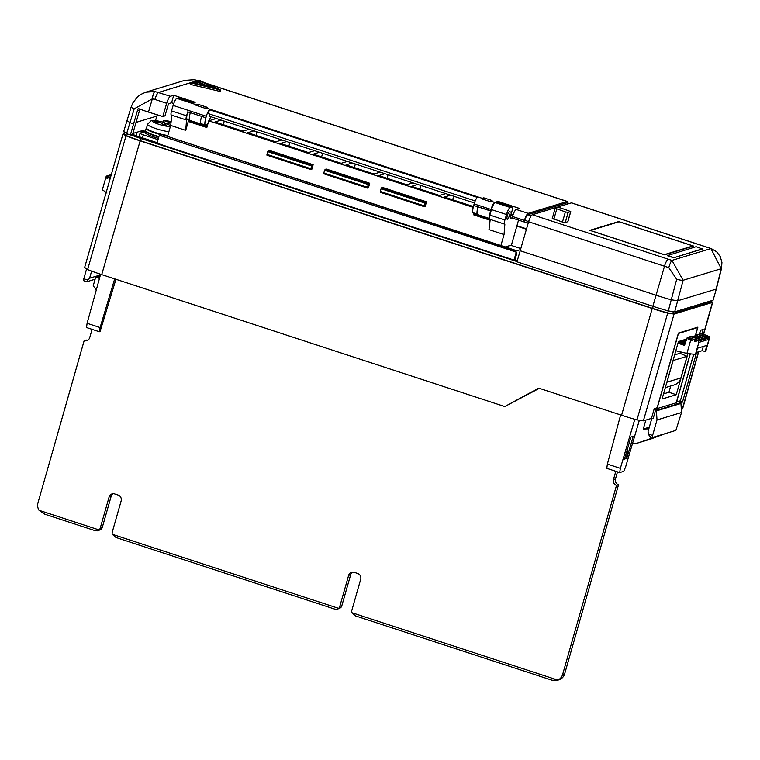 <?xml version="1.0" encoding="UTF-8"?>
<svg xmlns="http://www.w3.org/2000/svg" width="760" height="760" viewBox="0 0 760 760"><rect width="100%" height="100%" fill="white"/><g stroke="black" fill="none" stroke-linecap="round" stroke-linejoin="round"><path stroke-width="1.14" d="M199.937 80.56L190.618 82.868L220.581 90.013L199.937 80.56M197.828 82.621L206.948 86.004L206.216 85.168L213.151 87.419L197.894 82.612L197.429 83.932L199.243 84.787M210.653 116.641A8.949 2.109 -71.9 0 1 209.2 120.678M208.192 122.768A8.949 2.109 -71.9 0 1 205.893 125.543A8.949 2.109 -71.9 0 1 205.532 125.543A8.949 2.109 -71.9 0 1 205.076 124.991A8.588 2.023 -71.9 0 1 205.884 117.771L206.331 116.27A6.982 1.643 -71.9 0 1 209.427 109.687L208.316 113.611L475.199 200.963M145.559 130.834A13.034 2.061 15.9 0 0 145.416 131.034L145.046 132.354A13.034 2.061 15.9 0 0 158.422 138.301M145.416 131.034A13.034 2.061 15.9 0 0 158.792 136.971M146.518 128.07A13.034 2.061 15.9 0 0 146.177 128.383L145.549 130.587A13.034 2.061 15.9 0 0 158.925 136.534M146.177 128.383A13.034 2.061 15.9 0 0 161.348 134.776M164.702 135.489A13.034 2.061 15.9 0 0 167.684 135.935M168.9 131.66A12.806 2.023 15.9 0 1 155.125 128.335A12.806 2.023 15.9 0 1 147.601 124.222L146.528 128.003A12.806 2.023 15.9 0 0 154.042 132.116A12.806 2.023 15.9 0 0 167.827 135.441M157.738 121.201A33.934 3.619 -75.1 0 0 157.557 120.954A34.086 16.929 -79.4 0 0 156.294 120.707A34.143 34.143 0 0 0 153.871 120.507L153.871 120.507A9.405 1.492 15.9 0 0 152.456 120.602A9.405 1.492 15.9 0 0 158.583 124.212A9.405 1.492 15.9 0 0 169.822 126.284A9.405 1.492 15.9 0 0 168.862 124.773L168.862 124.773A34.143 34.143 0 0 0 166.934 123.785A7.78 1.226 -164.1 0 1 168.492 124.716A34.086 28.481 120 0 0 166.326 123.823A33.934 18.639 111.9 0 0 165.129 123.623A33.934 3.619 104.9 0 1 165.214 124.165A34.086 16.929 100.6 0 1 166.307 125.381A7.78 1.226 -164.1 0 1 163.162 124.802A34.086 17.936 -79.8 0 0 161.984 123.566A33.934 27.844 -87.4 0 0 160.341 122.74A33.934 33.316 161.4 0 0 158.213 122.332A34.086 29.089 121.1 0 0 155.733 122.37A7.78 1.226 -164.1 0 1 154.014 121.362A34.086 28.481 -60 0 1 156.456 121.296A33.934 18.639 -68.1 0 1 157.738 121.201L157.415 122.322M509.618 211.309A4.189 0.988 -71.9 0 1 509.789 211.309A4.189 0.988 -71.9 0 1 509.523 215.27A4.189 0.988 -71.9 0 1 507.347 219.269A4.189 0.988 -71.9 0 1 507.176 219.269A4.189 0.988 -71.9 0 1 507.442 215.308A4.189 0.988 -71.9 0 1 509.618 211.309M205.532 125.543L187.387 119.605A8.949 2.109 -71.9 0 1 186.922 119.054A8.588 2.023 -71.9 0 1 187.739 111.834L186.58 115.805A4.655 1.092 108.1 0 0 186.361 119.966A4.655 1.092 108.1 0 0 186.552 119.966L185.725 130.35L188.271 121.438L189.829 120.403M539.343 388.341L504.773 406.552L101.726 274.626A55.87 8.835 15.9 0 1 87.618 269.61L84.826 267.548M681.321 409.336L682.594 408.832L698.716 351.756M675.602 402.99L677.531 403.626A1.396 1.339 73.1 0 1 676.619 401.878L679.525 400.995L680.941 403.465L656.422 410.903L654.246 408.661L657.153 407.778A1.396 1.339 -106.9 0 0 658.065 409.526L655.538 410.295L653.144 418.693L651.472 418.389L643.378 420.85L636.966 419.89A55.622 8.797 -164.1 0 1 621.575 415.255L538.755 388.151L504.773 406.552M713.061 300.228L716.357 288.942L713.061 300.228L674.681 311.866L668.306 310.925L676.694 279.309L668.79 267.615A6.982 1.064 -72.7 0 1 671.963 260.404L683.135 280.269L674.681 311.866M668.79 267.615A53.722 8.493 -164.1 0 1 664.487 266.238L652.859 306.28A54.625 8.635 15.9 0 0 668.306 310.925M652.859 306.28L516.971 261.801L528.599 221.758A6.982 1.643 -71.9 0 1 532.332 214.728L668.23 259.207A46.74 7.391 15.9 0 0 671.963 260.404L710.904 248.587A6.982 2.213 -71 0 1 711.284 248.615L571.653 202.882A6.982 1.643 -71.9 0 0 571.368 202.882L532.332 214.728M589.788 230.346L664.611 254.837L693.538 246.059L618.716 221.568L589.788 230.346M702.515 249.033L673.692 257.783L667.242 255.664L696.122 246.705L702.515 249.033M555.161 208.25L565.364 211.898L568.147 212.41L570.76 211.575L560.557 207.927L557.774 207.413L555.246 208.183L552.264 218.405L562.524 222.072L565.326 222.594L567.891 221.644M571.368 202.882L707.256 247.37A46.74 7.391 15.9 0 1 710.904 248.587L721.25 268.707L716.091 289.142L677.749 300.779L671.375 299.829A54.52 8.626 15.9 0 1 656.042 295.222L520.144 250.743M590.33 230.451L664.297 254.666L692.987 245.955L619.02 221.749L590.311 230.517M702.572 248.815L673.692 257.783M673.759 257.555L667.308 255.445M693.69 354.502L680.2 401.451M700.596 330.258L699.589 333.801M142.272 130.606L141.721 132.601M83.809 280.763L83.809 278.74L87.894 280.079L86.82 281.741L83.809 280.763M652.602 435.442L652.602 437.456L649.6 436.477L648.517 434.102L652.602 435.442L657.01 419.966L656.422 410.903M652.602 437.456L675.868 430.397L681.53 412.528L657.01 419.966M648.517 434.102L648.071 431.537L651.823 418.389M680.941 403.465L681.53 412.528M86.535 269.163L83.809 278.74M87.894 280.079L89.594 278.217L91.618 271.12M86.82 281.741L95.095 279.233M89.594 278.217L100.424 274.93M99.408 331.759L86.507 327.541L87.096 323.294L100.092 327.55L99.408 331.759L100.044 331.569L115.947 279.281M514.644 250.458L515.308 250.258L516.838 253.166L515.907 253.451L514.017 260.081L157.016 143.222L158.906 136.591A2.328 2.232 -106.9 0 1 159.714 135.404L162.602 134.805L514.644 250.458L515.859 251.978L159.714 135.404L161.937 135.005M526.528 228.864L516.942 225.72M207.708 124.498L207.223 124.345M515.907 253.451A2.328 2.232 -106.9 0 0 515.859 251.978M199.405 123.538L199.044 124.089M206.957 124.678L207.594 124.887M516.828 226.109L526.414 229.244M515.308 250.258L162.602 134.805M516.838 253.166L514.966 259.797L514.017 260.081M171.114 121.79A53.247 8.417 15.9 0 0 168.653 121.106L163.561 120.355L162.802 122.132M170.99 122.825A46.749 7.391 15.9 0 0 169.394 122.379L168.673 124.621L169.309 122.407L163.286 120.441M124.535 134.216L126.739 135.85A53.247 8.417 15.9 0 0 140.514 140.761L652.602 308.38A53.247 8.417 15.9 0 0 667.65 312.901L672.752 313.661L711.142 302.014L711.702 300.637M139.906 109.145L132.563 134.368L130.739 134.919A53.247 8.417 15.9 0 0 141.141 138.548L517.038 261.582M517.322 260.566L514.966 259.797M157.168 142.68L142.909 138.007A46.749 7.391 15.9 0 1 132.553 134.368M619.694 472.577L606.793 468.359L607.364 464.103L620.359 468.359L619.694 472.577L623.741 471.352L625.67 466.754L639.283 420.46M624.587 458.707L626.078 458.251L627.332 453.834L627.19 449.834M626.744 458.394L624.473 459.087L630.961 437.038L633.232 436.344L626.744 458.394L626.097 458.185M607.364 464.103L620.635 414.95M620.359 468.359L634.799 419.292M657.153 407.778L678.433 333.06L697.899 327.151L695.457 335.74M690.232 354.084L676.619 401.878M636.966 419.89L667.669 313.139L674.044 314.079L712.433 302.433L711.54 301.216M667.669 313.139A54.644 8.645 -164.1 0 1 652.222 308.493L621.575 415.255M100.092 327.55L114.694 278.873M652.222 308.493L140.134 140.875A54.644 8.645 15.9 0 1 125.998 135.831L122.977 133.988L84.559 267.748M87.096 323.294L100.614 274.255M124.602 133.38L123.243 133.788M679.829 402.752L693.576 354.492M699.457 333.849L700.473 330.296L703.171 329.479L701.983 333.649L696.54 334.733L697.243 335.72M677.531 403.626L682.48 402.116L696.644 352.383M136.886 132.24L135.935 135.622M141.493 132.677L142.034 130.682M680.333 401.413L682.48 402.116M636.5 443.394A4.655 4.465 73.1 0 0 636.718 443.327L650.617 439.109A4.655 4.465 73.1 0 1 650.399 439.175L636.5 443.394A4.655 4.465 73.1 0 1 633.887 443.365L632.672 442.966M650.617 439.109L663.983 434.007M636.718 443.327L663.908 434.273M650 438.491L650.494 436.762M648.831 428.877L643.292 429.039L649.306 427.215M643.292 429.039L645.838 420.099M686.289 339.159L678.442 341.544L662.074 399.019L676.229 394.725L687.933 353.647M663.528 393.908L668.923 392.274L676.229 394.725M668.923 392.274L670.7 386.004M680.01 353.334L680.428 351.861M657.106 408.338L678.433 333.469L697.651 327.636L695.333 335.777M690.118 354.065L676.239 402.8L657.163 408.585M697.005 327.427L697.651 327.636M686.033 340.052L684.827 339.606M686.185 339.378L685.995 340.034M685.995 339.33L685.805 339.967M693.928 336.205L696.559 335.407L702.981 338.333L693.928 336.205L693.557 337.526M685.739 341.107L682.917 340.185M682.679 340.252L685.7 341.24M678.994 341.373L683.99 343.273L678.347 341.886M678.309 342.028L684.836 343.529L679.231 341.297M680.077 341.05L685.273 342.75M685.311 342.608L680.323 340.974M680.39 340.955L685.444 342.142M685.548 341.772L681.767 340.537M681.52 340.603L685.51 341.915M685.482 342L680.675 340.869M686.005 340.185L684.579 339.682M694.44 341.192A6.982 1.102 15.9 0 0 696.046 341.515L697.005 340.28L698.326 340.433L698.848 342.409L695.428 354.426L686.926 353.419L691.087 338.827L691.144 340.29A6.982 1.102 15.9 0 0 692.503 340.698L693.348 339.501L698.839 337.829L699.846 338.067L694.317 339.748L694.44 341.192L696.872 340.452M693.348 339.501A6.982 1.102 15.9 0 0 694.317 339.748M696.331 352.478L702.078 350.731L705.166 351.471L706.895 345.373L697.547 348.203L695.428 354.426M698.848 342.409L708.966 339.34L709.792 336.946L709.394 336.528L697.005 340.28M705.166 351.471L705.803 351.167L709.631 337.716L698.535 341.088M698.326 340.433L709.792 336.946M702.25 337.335L707.778 335.663A6.982 1.102 15.9 0 0 707.038 335.341L701.537 337.012L702.24 338M696.322 337.24L690.222 338.542L695.314 337.003L696.322 337.24L696.436 338.561M690.222 338.542L689.415 339.729L688.132 339.312L688.075 337.839L687.22 337.563L691.799 336.167L692.806 336.404L692.92 337.725M699.741 336.86L699.038 335.873L704.13 334.324L704.995 334.609L705.042 336.072M698.716 336.385L699.038 335.873M700.834 337.354L701.442 337.165M699.751 336.195L704.995 334.609M701.214 337.526L701.537 337.012M707.76 337.145L707.778 335.663M700.615 339.188L699.931 339.026M697.091 338.361L696.407 338.2M699.96 339.387L699.846 338.067M691.144 340.29L693.234 339.653M696.008 335.569L696.54 334.733M678.053 342.912L683.838 344.517L684.836 343.529M681.359 343.026L681.102 343.909M682.233 343.273L681.986 344.156M682.889 343.434L682.642 344.318M683.515 343.567L683.259 344.451M684.095 343.634L683.838 344.517M684.466 343.644L684.209 344.527M682.651 342.57L682.48 343.188M683.25 342.798L683.107 343.32M683.81 339.91L683.306 340.062M684.389 339.739L683.706 340.299M684.684 339.72L684.171 340.499M685.786 340.109L685.529 340.993L684.428 340.603M687.059 356.298L673.16 360.515L666.986 382.175L680.894 377.957L687.059 356.298L679.924 353.295L674.642 354.901M687.22 337.563L684.522 345.382L677.958 343.235M688.075 337.839L692.806 336.404M688.132 339.312L690.118 338.703M702.078 350.731L703.294 346.465M698.326 336.214L698.943 336.024M693.851 336.49L692.835 336.794M697.253 335.055L701.983 333.621L702.031 334.96M680.894 377.957A10.706 10.27 73.1 0 1 674.111 384.969L665.313 387.638M666.986 382.175A10.706 10.27 73.1 0 1 666.453 383.629M675.82 350.759L686.926 353.419M96.273 289.997L93.243 285.731L95.636 277.334L100.139 275.966M99.883 276.897L95.636 277.334M99.418 278.606L97.945 277.485M102.277 190.057L106.096 176.652L106.305 176.13L106.704 176.548L106.609 178.059A6.982 1.102 15.9 0 0 107.578 178.581L108.319 177.412A6.982 1.102 15.9 0 0 109.069 177.736L109.079 179.208A6.982 1.102 15.9 0 0 109.905 179.512M111.311 174.61L106.305 176.13M111.14 175.199L106.704 176.548M110.713 176.691L108.319 177.412M110.542 177.28L109.069 177.736M110.076 178.904L109.079 179.208M108.214 177.574L106.609 178.059M106.951 193.059L102.552 189.839M97.764 530.86L95.361 530.755L44.716 514.178L39.026 510.302L99.085 529.957L97.764 530.86L101.109 529.35A4.655 4.465 -106.9 0 0 102.315 527.326L111.14 496.337A4.655 4.465 -106.9 0 1 113.116 493.725M116.004 537.519L112.28 534.28L338.618 608.361L337.288 609.264L334.894 609.159L116.004 537.519M337.288 609.264L340.632 607.753A4.655 4.465 -106.9 0 0 341.838 605.73L350.664 574.74A4.655 4.465 -106.9 0 1 352.64 572.128M355.537 615.923L351.804 612.683L557.85 680.124L552.159 680.276L355.537 615.923M556.957 680.475L559.873 679.506A9.31 8.93 -106.9 0 0 564.67 673.835L618.517 484.785L616.503 485.393A4.655 4.465 -106.9 0 1 613.462 479.57L615.809 471.305M625.889 454.271L627.332 453.834M613.462 479.57L615.476 478.952L617.5 471.865M615.476 478.952A4.655 4.465 -106.9 0 0 618.517 484.785M557.85 680.124A9.31 8.93 -106.9 0 0 562.647 674.443L616.503 485.393M338.618 608.361A4.655 4.465 -106.9 0 0 339.815 606.337L348.64 575.358A4.655 4.465 -106.9 0 1 354.207 572.346L357.647 573.467A4.655 4.465 -106.9 0 1 360.687 579.3L351.861 610.28A4.655 4.465 -106.9 0 0 351.804 612.683M99.085 529.957A4.655 4.465 -106.9 0 0 100.291 527.934L109.117 496.954A4.655 4.465 -106.9 0 1 114.674 493.943L118.113 495.064A4.655 4.465 -106.9 0 1 121.153 500.897L112.328 531.876A4.655 4.465 -106.9 0 0 112.28 534.28M87.752 340.233A4.655 4.465 -106.9 0 1 86.194 340.024L84.17 340.632L38 502.711A9.31 8.93 -106.9 0 0 39.026 510.302M84.17 340.632A4.655 4.465 -106.9 0 0 89.727 337.62L92.084 329.365M171.504 115.035A4.655 1.092 -71.9 0 1 171.314 115.035A4.655 1.092 -71.9 0 1 171.532 110.884L186.58 115.805M173.717 95.256L170.411 96.263A6.982 1.643 108.1 0 0 166.677 103.293L162.82 116.527L164.968 115.871L168.52 103.702L171.579 102.771L173.717 95.256L195.215 102.296L193.705 102.752L178.648 97.831A4.655 1.092 -71.9 0 1 178.838 97.822L193.809 102.723M489.81 219.232A4.655 1.092 -71.9 0 1 489.62 219.232A4.655 1.092 -71.9 0 1 489.839 215.07L504.897 220.001A4.655 1.092 108.1 0 0 504.678 224.162A4.655 1.092 108.1 0 0 504.858 224.152L504.042 234.536L488.984 229.615L490.209 219.421M512.012 206.948L496.964 202.017A4.655 1.092 -71.9 0 1 497.154 202.017L512.202 206.948A4.655 1.092 108.1 0 0 512.012 206.948L510.226 207.489A6.982 1.643 -71.9 0 0 506.492 214.519L504.897 220.001M510.34 218.253L510.511 218.31A2.328 0.551 -71.9 0 1 510.416 218.31A2.328 0.551 -71.9 0 1 510.501 216.286L512.021 210.986A4.655 1.092 108.1 0 0 512.202 206.948M185.725 130.35L170.677 125.419L171.902 115.235M496.964 202.017L495.168 202.559A6.982 1.643 -71.9 0 0 491.435 209.598L489.839 215.07M489.516 219.165L475.199 214.482L473.812 214.899L490.114 220.238M207.071 126.711L189.658 121.011M473.214 207.375L208.753 120.811L206.843 127.518L188.271 121.438M489.601 215.992A8.949 2.109 -71.9 0 1 490.637 210.739L491.007 209.456L474.154 203.936A6.982 1.643 -71.9 0 1 477.251 197.353L209.427 109.687M491.007 209.456A6.982 1.643 -71.9 0 1 494.741 202.426L498.047 201.419L519.545 208.458L516.249 209.465A6.982 1.643 108.1 0 0 512.506 216.495L512.069 217.996L523.991 221.901L524.438 220.4A6.982 1.643 -71.9 0 1 528.172 213.361L567.197 201.523A6.982 1.643 -71.9 0 1 567.482 201.514A6.982 1.643 -71.9 0 1 567.986 203.148M489.81 201.466A6.982 1.643 -71.9 0 1 490.447 201.02L492.043 200.526L483.787 197.828L482.182 198.312A6.982 1.643 -71.9 0 0 481.555 198.768L489.81 201.466M198.246 104.357L196.641 104.852A6.982 1.643 -71.9 0 0 196.013 105.298L205.133 108.281A6.982 1.643 -71.9 0 1 205.761 107.835L207.357 107.35L198.246 104.357L197.809 105.887M206.331 116.27L173.128 105.403A6.982 1.643 -71.9 0 1 176.861 98.372L178.648 97.831M190.237 84.189L190.618 82.868L190.237 84.189L191.349 84.654L219.516 91.295L220.2 91.343L220.581 90.013M173.128 105.403L171.532 110.884M205.076 124.991L200.773 123.585A8.588 2.023 -71.9 0 1 201.59 116.365L190.323 112.679A8.588 2.023 -71.9 0 0 189.506 119.89A8.949 2.109 -71.9 0 1 190.323 112.679L187.739 111.834M145.284 131.527L140.258 133.048A4.655 0.741 15.9 0 0 140.077 133.18A4.655 0.741 15.9 0 0 143.288 134.843L158.032 139.669M310.764 169.508L266.931 155.173L266.969 154.365L310.83 168.72L310.792 169.537L311.866 169.224L313.139 164.73L269.277 150.366L268.251 150.68L312.113 165.043L311.609 166.003L267.738 151.639L268.251 150.68M323.731 173.755L324.51 170.221L326.04 168.948L369.731 183.255L368.457 187.739L367.384 188.052L323.731 173.755L367.384 188.052L368.201 184.528L324.51 170.221M380.285 192.28L424.147 206.634L380.285 192.28L380.323 191.472L424.184 205.827L424.147 206.634L425.22 206.321L426.502 201.827L382.631 187.473L381.606 187.786L425.467 202.141L424.963 203.1L381.102 188.746L381.606 187.786M325.014 169.261L368.704 183.568L368.201 184.528M419.919 189.059L420.299 187.72A4.655 1.092 108.1 0 0 420.774 185.421M452.684 199.785L453.065 198.445A4.655 1.092 108.1 0 0 453.539 196.147M354.378 167.599L354.758 166.259A4.655 1.092 108.1 0 0 355.233 163.97M387.144 178.325L387.524 176.985A4.655 1.092 108.1 0 0 388.008 174.695M321.613 156.873L321.993 155.534A4.655 1.092 108.1 0 0 322.468 153.244M288.838 146.148L289.227 144.809A4.655 1.092 108.1 0 0 289.702 142.519M256.072 135.423L256.452 134.083A4.655 1.092 108.1 0 0 256.927 131.793M223.307 124.697L223.687 123.357A4.655 1.092 108.1 0 0 224.162 121.068M380.323 191.472L381.102 188.746M424.184 205.827L424.963 203.1M425.467 202.141L426.502 201.827M368.704 183.568L369.731 183.255M266.969 154.365L267.738 151.639M310.83 168.72L311.609 166.003M312.113 165.043L313.139 164.73M500.906 245.537L504.042 234.536M520.781 248.558L510.796 245.29L505.257 246.962M518.538 220.115L511.318 245.461M510.511 218.31L512.126 217.816M520.467 249.65L516.306 250.914M510.825 215.175L512.981 214.519M450.537 195.168L444.344 197.049L472.292 206.197L473.613 205.798M417.772 184.442L411.568 186.323L439.527 195.472L445.721 193.591M385.006 173.717L378.803 175.598L406.752 184.746L412.955 182.865M352.241 162.991L346.037 164.873L373.986 174.021L380.19 172.14M319.466 152.266L313.262 154.147L341.221 163.295L347.424 161.414M286.701 141.541L280.497 143.421L308.446 152.57L314.649 150.689M281.884 139.964L275.68 141.844L247.731 132.696L253.935 130.815M249.119 129.238L242.915 131.119L214.957 121.97L221.16 120.089M208.753 120.811L216.343 118.512M473.812 214.899L474.212 213.493M167.542 136.42L170.677 125.419M197.144 122.797L196.973 123.405M483.712 216.6L483.541 217.208M165.214 124.165L164.93 125.172M165.129 123.623L164.692 125.124M156.294 120.707A34.086 16.929 -79.4 0 0 156.199 120.697A7.78 1.226 -164.1 0 1 159.343 121.277A34.086 17.936 100.2 0 1 160.607 121.505A34.086 17.936 100.2 0 1 160.787 121.552A33.934 27.844 92.6 0 1 162.516 122.084A33.934 33.316 -18.6 0 1 164.559 122.787A34.086 29.089 -58.9 0 1 166.506 123.585A34.086 29.089 -58.9 0 1 166.773 123.709A7.78 1.226 -164.1 0 1 166.934 123.785M164.559 122.787L163.941 124.973M162.516 122.084L162.07 123.642M160.787 121.552L160.436 122.787M159.343 121.277L159.001 122.464M156.456 121.296L156.151 122.35M139.621 110.01L137.417 110.684L138.225 108.528A54.093 8.559 15.9 0 0 148.466 112.09L162.82 116.527M483.787 197.828L483.351 199.348M477.195 214.064A8.949 2.109 -71.9 0 1 478.012 206.853A8.588 2.023 -71.9 0 0 477.195 214.064L472.901 212.657A8.588 2.023 -71.9 0 1 473.708 205.438L474.154 203.936M489.297 218.424L473.356 213.208A8.949 2.109 -71.9 0 1 472.901 212.657M209.836 114.104A3.961 0.931 -71.9 0 1 209.513 116.27L474.449 202.996M201.59 116.365L205.884 117.771M498.047 201.419L497.819 202.236M186.922 119.054L189.506 119.89M171.579 102.771L173.755 103.493M137.417 110.684L130.359 135.033A54.625 8.635 -164.1 0 1 126.625 133.618L123.88 131.575M207.071 86.032L206.91 86.593L207.071 86.032M200.26 83.714L200.06 84.977M200.108 81.054L217.958 89.195L192.812 83.267L200.108 81.054L199.728 82.384L204.696 84.645M195.064 83.799L197.695 83.002M198.445 82.773L199.728 82.384M523.991 221.901L528.228 223.05M528.656 221.578L524.799 220.314L524.371 221.787M524.799 220.314A5.586 1.32 -71.9 0 1 527.792 214.69L566.817 202.853A5.586 1.32 -71.9 0 1 567.045 202.844L569.192 203.547M155.524 120.621L156.816 116.099L136.002 122.417M156.816 116.099L157.187 114.94M123.614 131.774L131.176 106.932A6.982 1.016 17.6 0 0 134.207 108.822L126.625 133.618M127.043 120.526L129.798 122.559A54.52 8.626 -164.1 0 0 133.532 123.975M184.5 80.418L194.237 79.686A6.982 1.833 98.4 0 0 194.009 79.705L184.5 80.418L145.673 92.207L154.974 91.542L170.411 96.263M197.894 80.636L194.009 79.705M154.974 91.542A6.982 1.776 98.3 0 0 152.332 98.838L134.207 108.822M143.621 132.031L144.191 130.026L132.82 133.475M488.423 210.254A8.949 2.109 -71.9 0 1 488.481 210.035L478.012 206.853L488.423 210.254M511.176 213.93L513.142 214.576M668.23 259.207A6.982 1.643 -71.9 0 0 664.487 266.238L528.599 221.758M716.357 288.942L721.515 268.479A6.982 1.188 14.2 0 1 721.25 268.707L683.135 280.269A6.982 0.931 14.7 0 1 676.694 279.309M568.147 212.41L565.24 222.613M565.364 211.898L562.466 222.062M570.674 211.641L567.767 221.853M556.767 209.076L553.869 219.241M651.472 418.389L654.246 408.661M656.098 410.476L680.618 403.037M141.141 138.548L140.514 140.761M127.3 133.883L126.739 135.85M711.521 300.694L711.142 302.014M673.246 311.913L672.752 313.661M668.22 310.906L667.65 312.901M653.172 306.385L652.602 308.38M674.044 314.079L643.378 420.85M682.318 409.032L698.487 351.823M703.361 334.562L712.433 302.433M125.998 135.831L87.618 269.61M140.134 140.875L101.726 274.626M705.536 351.358L708.966 339.34M562.647 674.443L564.67 673.835M348.64 575.358L350.664 574.74M339.815 606.337L341.838 605.73M109.117 496.954L111.14 496.337M100.291 527.934L102.315 527.326M490.447 201.02L494.741 202.426M205.761 107.835L482.182 198.312M196.641 104.852L176.861 98.372M516.249 209.465L528.172 213.361M567.197 201.523L205.96 83.277M198.056 80.588L197.942 80.56A6.982 1.643 108.1 0 0 197.657 80.56L158.631 92.406A6.982 1.643 -71.9 0 0 154.898 99.436L152.332 98.838L148.466 112.09M143.288 134.843L142.434 137.855M323.731 172.947L367.422 187.245M491.435 209.598L506.492 214.519M495.168 202.559L510.226 207.489M478.012 206.853L473.708 205.438M206.948 86.004L206.786 86.564M200.25 83.723L199.909 84.939M200.108 83.686L199.756 84.901M213.151 87.419L212.98 88.027L213.151 87.419M219.896 89.965L219.516 91.295M191.729 83.324L191.349 84.654M531.202 215.811L527.792 214.69M569.069 203.585L566.817 202.853M166.677 103.293L154.898 99.436M490.637 210.739L488.481 210.035M524.438 220.4L512.506 216.495M147.601 124.222L151.059 120.783L153.871 120.507M721.515 268.479L721.943 262.38L720.223 256.519L716.632 251.778L711.284 248.615M570.76 211.575L567.843 221.825M124.953 132.164L124.326 134.368M712.7 302.233L703.589 334.495M186.361 119.966L171.314 115.035M489.62 219.232L504.678 224.162M140.077 133.18L139.07 136.724M310.792 169.537L266.931 155.173M166.506 123.585A34.143 34.143 0 0 0 160.607 121.505M170.534 125.922L168.862 124.773M197.809 82.602L197.429 83.932M567.482 201.514L205.2 82.935M194.237 79.686L197.942 80.56M131.176 106.932L132.915 102.819L137.417 96.957L140.486 94.582L145.673 92.207"/></g></svg>
